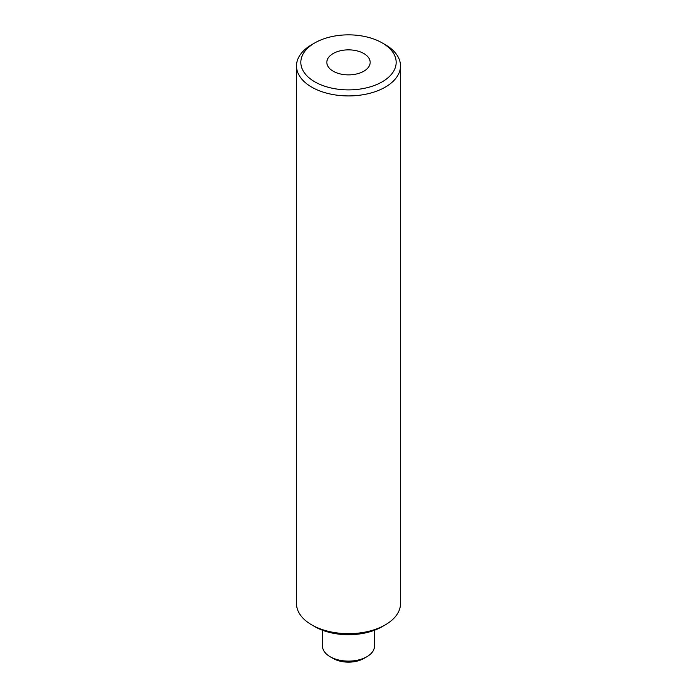 <?xml version="1.0" encoding="UTF-8"?>
<svg xmlns="http://www.w3.org/2000/svg" width="697" height="697" viewBox="0 0 697 697"><rect width="100%" height="100%" fill="white"/><g stroke="black" fill="none" stroke-linecap="round" stroke-linejoin="round"><path stroke-width="1.05" d="M366.883 656.713L363.817 658.491A21.668 12.511 180 0 1 333.183 658.491L330.117 656.713A25.998 15.012 0 0 0 366.883 656.713A25.998 15.012 0 0 0 374.498 646.102L374.498 630.254M314.8 81.828A47.657 27.514 0 0 0 382.2 81.828A47.657 27.514 0 0 0 382.2 42.909L385.267 44.678A51.996 30.015 180 0 1 400.496 65.901A51.996 30.015 180 0 1 368.399 93.642A51.996 30.015 180 0 1 311.733 87.134A51.996 30.015 180 0 1 296.504 65.901A51.996 30.015 180 0 1 311.733 44.678L314.8 42.909A47.657 27.514 0 0 0 314.8 81.828M385.267 624.878L382.2 626.647A47.657 27.514 180 0 1 314.8 626.647L311.733 624.878A51.996 30.015 0 0 0 385.267 624.878A51.996 30.015 0 0 0 400.496 603.654L400.496 65.901M363.817 53.521A21.668 12.511 0 0 0 340.206 50.811A21.668 12.511 0 0 0 326.832 62.364A21.668 12.511 0 0 0 333.183 71.207A21.668 12.511 0 0 0 356.794 73.926A21.668 12.511 0 0 0 370.168 62.364A21.668 12.511 0 0 0 363.817 53.521M333.183 658.491L330.117 656.713A25.998 15.012 0 0 1 322.502 646.102L322.502 630.254M385.267 44.678L382.2 42.909A47.657 27.514 0 0 0 314.8 42.909M296.504 65.901L296.504 603.654A51.996 30.015 0 0 0 311.733 624.878L314.8 626.647"/></g></svg>
